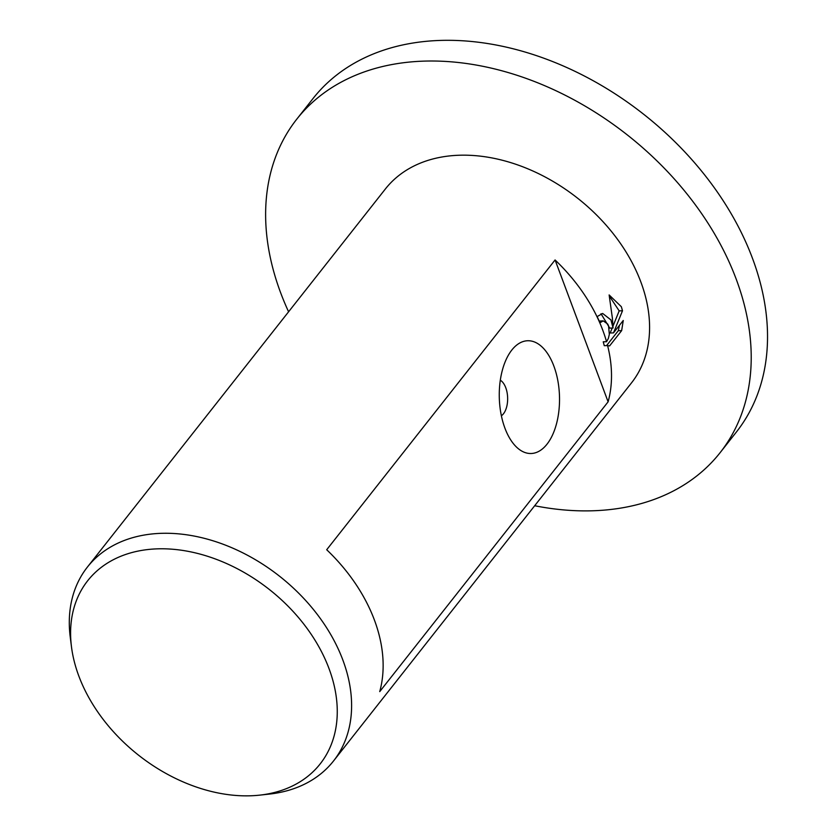 <?xml version="1.0" encoding="UTF-8"?>
<svg xmlns="http://www.w3.org/2000/svg" width="837" height="837" viewBox="0 0 837 837"><rect width="100%" height="100%" fill="white"/><g stroke="black" fill="none" stroke-linecap="round" stroke-linejoin="round"><path stroke-width="1.26" d="M288.587 311.793A269.462 192.196 38.2 0 1 280.657 292.804A269.462 192.196 38.2 0 1 296.779 119.157A269.462 192.196 38.2 0 1 527.645 78.95A269.462 192.196 38.2 0 1 736.183 279.087A269.462 192.196 38.2 0 1 720.061 452.744A269.462 192.196 38.2 0 1 534.676 505.736M296.779 119.157L313.09 98.452A269.462 192.196 38.2 0 1 543.956 58.255A269.462 192.196 38.2 0 1 752.505 258.392A269.462 192.196 38.2 0 1 736.372 432.038L720.061 452.744M329.004 668.554A147.982 105.546 38.2 0 1 259.596 795.15A147.982 105.546 38.2 0 1 78.845 676.087A147.982 105.546 38.2 0 1 71.49 646.907A147.982 105.546 38.2 0 1 172.914 549.26A147.982 105.546 38.2 0 1 329.004 668.554M71.49 646.907L70.245 637.135A156.665 111.739 38.2 0 1 87.404 567.067A156.665 111.739 38.2 0 1 221.627 543.694A156.665 111.739 38.2 0 1 342.867 660.058A156.665 111.739 38.2 0 1 333.492 761.021A156.665 111.739 38.2 0 1 269.388 794.083L259.596 795.15M501.373 415.78A18.801 10.034 88.3 0 0 505.768 387.74A18.801 10.034 88.3 0 0 500.306 380.197M553.864 366.083A56.403 30.101 -91.7 0 1 550.673 438.64A56.403 30.101 -91.7 0 1 511.721 441.423A56.403 30.101 -91.7 0 1 504.931 428.178A56.403 30.101 -91.7 0 1 509.084 353.978A56.403 30.101 -91.7 0 1 553.864 366.083M610.937 319.912L613.05 328.01L612.381 318.07L609.137 294.948L621.347 306.708L622.498 310.768L613.479 332.896L623.262 320.487L621.661 330.615L609.587 345.922L607.589 345.587A156.665 111.739 38.2 0 1 608.112 401.823L379.736 691.613A156.665 111.739 -141.8 0 0 374.411 620.039A156.665 111.739 -141.8 0 0 326.702 549.742L555.077 259.962A156.665 111.739 38.2 0 1 602.786 330.259A156.665 111.739 38.2 0 1 606.553 341.716L608.363 338.441L609.336 334.392L608.562 325.917L607.693 324.024L603.226 320.864L599.941 322.768A156.665 111.739 -141.8 0 0 597.126 316.595L602.65 313.457L610.937 319.912M87.404 567.067L385.376 188.974A156.665 111.739 38.2 0 1 519.599 165.6A156.665 111.739 38.2 0 1 640.849 281.964A156.665 111.739 38.2 0 1 631.475 382.917L333.492 761.021M599.198 321.063L603.226 320.864M607.589 345.587L604.262 345.681A152.752 108.946 -141.8 0 0 603.226 341.81L606.553 341.716M606.563 345.618L618.313 330.709L619.474 325.29M613.479 332.896L610.152 333L612.224 328.031M612.966 326.231L619.181 310.872L609.346 296.026M613.05 328.01L609.734 328.104L600.997 313.729M618.313 330.709L621.661 330.615M619.181 310.872L622.498 310.768M555.077 259.962L608.112 401.823"/></g></svg>
